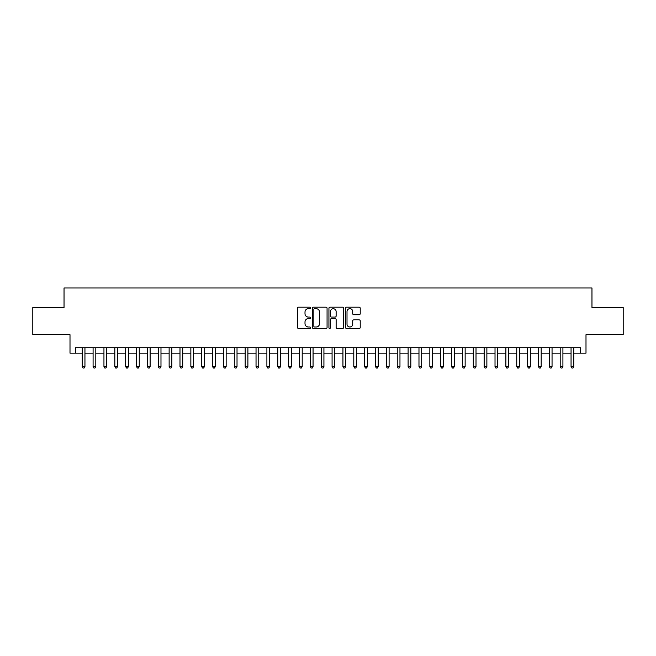 <?xml version="1.0" encoding="UTF-8"?>
<svg xmlns="http://www.w3.org/2000/svg" width="656" height="656" viewBox="0 0 656 656"><rect width="100%" height="100%" fill="white"/><g stroke="black" fill="none" stroke-linecap="round" stroke-linejoin="round"><path stroke-width="0.98" d="M310.616 307.926A0.746 0.746 0 0 0 309.87 307.18L298.546 307.18A1.066 1.066 0 0 0 297.48 308.246L297.48 327.442A1.066 1.066 0 0 0 298.546 328.508L309.87 328.508A0.746 0.746 0 0 0 310.616 327.762A0.746 0.746 0 0 0 309.87 327.016L308.41 327.016A3.411 3.411 0 0 1 304.999 323.605L304.999 321.998A3.411 3.411 0 0 1 308.41 318.586L309.87 318.586A0.746 0.746 0 0 0 310.616 317.84A0.746 0.746 0 0 0 309.87 317.094L308.41 317.094A3.411 3.411 0 0 1 304.999 313.683L304.999 312.084A3.411 3.411 0 0 1 308.41 308.673L309.87 308.673A0.746 0.746 0 0 0 310.616 307.926M359.16 314.7A1.066 1.066 0 0 0 360.226 313.634L360.226 308.246A1.066 1.066 0 0 0 359.16 307.18L346.581 307.18A1.066 1.066 0 0 0 345.515 308.246L345.515 327.442A1.066 1.066 0 0 0 346.581 328.508L359.16 328.508A1.066 1.066 0 0 0 360.226 327.442L360.226 320.932A1.066 1.066 0 0 0 359.16 319.866L353.781 319.866A1.066 1.066 0 0 0 352.715 320.932L352.715 324.162A2.854 2.854 0 0 1 349.861 327.016A2.854 2.854 0 0 1 347.008 324.162L347.008 311.526A2.854 2.854 0 0 1 349.861 308.673A2.854 2.854 0 0 1 352.715 311.526L352.715 313.634A1.066 1.066 0 0 0 353.781 314.7L359.16 314.7M75.44 353.149L75.44 347.713L580.56 347.713L580.56 353.149L585.997 353.149L585.997 334.683L623.2 334.683L623.2 307.525L591.966 307.525L591.966 287.968L64.034 287.968L64.034 307.525L32.8 307.525L32.8 334.683L70.003 334.683L70.003 353.149L82.23 353.149M327.065 308.246A1.066 1.066 0 0 0 325.999 307.18L313.42 307.18A1.066 1.066 0 0 0 312.354 308.246L312.354 327.442A1.066 1.066 0 0 0 313.42 328.508L325.999 328.508A1.066 1.066 0 0 0 327.065 327.442L327.065 308.246M330.001 307.18L342.58 307.18A1.066 1.066 0 0 1 343.646 308.246L343.646 327.442A1.066 1.066 0 0 1 342.58 328.508L337.2 328.508A1.066 1.066 0 0 1 336.134 327.442L336.134 319.652A1.066 1.066 0 0 0 335.06 318.586L331.493 318.586A1.066 1.066 0 0 0 330.427 319.652L330.427 327.762A0.746 0.746 0 0 1 329.681 328.508A0.746 0.746 0 0 1 328.935 327.762L328.935 308.246A1.066 1.066 0 0 1 330.001 307.18M84.944 353.149L93.086 353.149M95.809 353.149L103.951 353.149M106.666 353.149L114.816 353.149M117.531 353.149L125.681 353.149M128.396 353.149L136.538 353.149M139.261 353.149L147.403 353.149M150.117 353.149L158.268 353.149M160.982 353.149L169.133 353.149M171.847 353.149L179.99 353.149M182.712 353.149L190.855 353.149M193.569 353.149L201.72 353.149M204.434 353.149L212.585 353.149M215.299 353.149L223.442 353.149M226.156 353.149L234.307 353.149M237.021 353.149L245.172 353.149M247.886 353.149L256.037 353.149M258.751 353.149L266.894 353.149M269.608 353.149L277.759 353.149M280.473 353.149L288.624 353.149M291.338 353.149L299.489 353.149M302.203 353.149L310.345 353.149M313.06 353.149L321.21 353.149M323.925 353.149L332.075 353.149M334.79 353.149L342.94 353.149M345.655 353.149L353.797 353.149M356.511 353.149L364.662 353.149M367.376 353.149L375.527 353.149M378.241 353.149L386.392 353.149M389.106 353.149L397.249 353.149M399.963 353.149L408.114 353.149M410.828 353.149L418.979 353.149M421.693 353.149L429.844 353.149M432.558 353.149L440.701 353.149M443.415 353.149L451.566 353.149M454.28 353.149L462.431 353.149M465.145 353.149L473.288 353.149M476.01 353.149L484.153 353.149M486.867 353.149L495.018 353.149M497.732 353.149L505.883 353.149M508.597 353.149L516.739 353.149M519.462 353.149L527.604 353.149M530.319 353.149L538.469 353.149M541.184 353.149L549.334 353.149M552.049 353.149L560.191 353.149M562.914 353.149L571.056 353.149M573.77 353.149L580.56 353.149M314.593 308.673A0.746 0.746 0 0 0 313.847 309.419L313.847 326.27A0.746 0.746 0 0 0 314.593 327.016L316.135 327.016A3.411 3.411 0 0 0 319.546 323.605L319.546 312.084A3.411 3.411 0 0 0 316.135 308.673L314.593 308.673M336.134 311.575A2.854 2.854 0 0 0 333.281 308.73A2.854 2.854 0 0 0 330.427 311.575L330.427 316.028A1.066 1.066 0 0 0 331.493 317.094L335.06 317.094A1.066 1.066 0 0 0 336.134 316.028L336.134 311.575M84.944 347.713L84.944 366.614L82.23 366.614L82.23 347.713M84.944 366.614L84.124 368.032L83.041 368.032L82.23 366.614M95.809 347.713L95.809 366.614L93.086 366.614L93.086 347.713M95.809 366.614L94.989 368.032L93.906 368.032L93.086 366.614M106.666 347.713L106.666 366.614L103.951 366.614L103.951 347.713M106.666 366.614L105.854 368.032L104.763 368.032L103.951 366.614M117.531 347.713L117.531 366.614L114.816 366.614L114.816 347.713M117.531 366.614L116.719 368.032L115.628 368.032L114.816 366.614M128.396 347.713L128.396 366.614L125.681 366.614L125.681 347.713M128.396 366.614L127.576 368.032L126.493 368.032L125.681 366.614M139.261 347.713L139.261 366.614L136.538 366.614L136.538 347.713M139.261 366.614L138.441 368.032L137.358 368.032L136.538 366.614M150.117 347.713L150.117 366.614L147.403 366.614L147.403 347.713M150.117 366.614L149.306 368.032L148.215 368.032L147.403 366.614M160.982 347.713L160.982 366.614L158.268 366.614L158.268 347.713M160.982 366.614L160.171 368.032L159.08 368.032L158.268 366.614M171.847 347.713L171.847 366.614L169.133 366.614L169.133 347.713M171.847 366.614L171.027 368.032L169.945 368.032L169.133 366.614M182.712 347.713L182.712 366.614L179.99 366.614L179.99 347.713M182.712 366.614L181.892 368.032L180.81 368.032L179.99 366.614M193.569 347.713L193.569 366.614L190.855 366.614L190.855 347.713M193.569 366.614L192.757 368.032L191.667 368.032L190.855 366.614M204.434 347.713L204.434 366.614L201.72 366.614L201.72 347.713M204.434 366.614L203.622 368.032L202.532 368.032L201.72 366.614M215.299 347.713L215.299 366.614L212.585 366.614L212.585 347.713M215.299 366.614L214.479 368.032L213.397 368.032L212.585 366.614M226.156 347.713L226.156 366.614L223.442 366.614L223.442 347.713M226.156 366.614L225.344 368.032L224.262 368.032L223.442 366.614M237.021 347.713L237.021 366.614L234.307 366.614L234.307 347.713M237.021 366.614L236.209 368.032L235.119 368.032L234.307 366.614M247.886 347.713L247.886 366.614L245.172 366.614L245.172 347.713M247.886 366.614L247.074 368.032L245.984 368.032L245.172 366.614M258.751 347.713L258.751 366.614L256.037 366.614L256.037 347.713M258.751 366.614L257.931 368.032L256.849 368.032L256.037 366.614M269.608 347.713L269.608 366.614L266.894 366.614L266.894 347.713M269.608 366.614L268.796 368.032L267.714 368.032L266.894 366.614M280.473 347.713L280.473 366.614L277.759 366.614L277.759 347.713M280.473 366.614L279.661 368.032L278.57 368.032L277.759 366.614M291.338 347.713L291.338 366.614L288.624 366.614L288.624 347.713M291.338 366.614L290.526 368.032L289.435 368.032L288.624 366.614M302.203 347.713L302.203 366.614L299.489 366.614L299.489 347.713M302.203 366.614L301.383 368.032L300.3 368.032L299.489 366.614M313.06 347.713L313.06 366.614L310.345 366.614L310.345 347.713M313.06 366.614L312.248 368.032L311.165 368.032L310.345 366.614M323.925 347.713L323.925 366.614L321.21 366.614L321.21 347.713M323.925 366.614L323.113 368.032L322.022 368.032L321.21 366.614M334.79 347.713L334.79 366.614L332.075 366.614L332.075 347.713M334.79 366.614L333.978 368.032L332.887 368.032L332.075 366.614M345.655 347.713L345.655 366.614L342.94 366.614L342.94 347.713M345.655 366.614L344.835 368.032L343.752 368.032L342.94 366.614M356.511 347.713L356.511 366.614L353.797 366.614L353.797 347.713M356.511 366.614L355.7 368.032L354.617 368.032L353.797 366.614M367.376 347.713L367.376 366.614L364.662 366.614L364.662 347.713M367.376 366.614L366.565 368.032L365.474 368.032L364.662 366.614M378.241 347.713L378.241 366.614L375.527 366.614L375.527 347.713M378.241 366.614L377.43 368.032L376.339 368.032L375.527 366.614M389.106 347.713L389.106 366.614L386.392 366.614L386.392 347.713M389.106 366.614L388.286 368.032L387.204 368.032L386.392 366.614M399.963 347.713L399.963 366.614L397.249 366.614L397.249 347.713M399.963 366.614L399.151 368.032L398.069 368.032L397.249 366.614M410.828 347.713L410.828 366.614L408.114 366.614L408.114 347.713M410.828 366.614L410.016 368.032L408.926 368.032L408.114 366.614M421.693 347.713L421.693 366.614L418.979 366.614L418.979 347.713M421.693 366.614L420.881 368.032L419.791 368.032L418.979 366.614M432.558 347.713L432.558 366.614L429.844 366.614L429.844 347.713M432.558 366.614L431.738 368.032L430.656 368.032L429.844 366.614M443.415 347.713L443.415 366.614L440.701 366.614L440.701 347.713M443.415 366.614L442.603 368.032L441.521 368.032L440.701 366.614M454.28 347.713L454.28 366.614L451.566 366.614L451.566 347.713M454.28 366.614L453.468 368.032L452.378 368.032L451.566 366.614M465.145 347.713L465.145 366.614L462.431 366.614L462.431 347.713M465.145 366.614L464.333 368.032L463.243 368.032L462.431 366.614M476.01 347.713L476.01 366.614L473.288 366.614L473.288 347.713M476.01 366.614L475.19 368.032L474.108 368.032L473.288 366.614M486.867 347.713L486.867 366.614L484.153 366.614L484.153 347.713M486.867 366.614L486.055 368.032L484.973 368.032L484.153 366.614M497.732 347.713L497.732 366.614L495.018 366.614L495.018 347.713M497.732 366.614L496.92 368.032L495.829 368.032L495.018 366.614M508.597 347.713L508.597 366.614L505.883 366.614L505.883 347.713M508.597 366.614L507.785 368.032L506.694 368.032L505.883 366.614M519.462 347.713L519.462 366.614L516.739 366.614L516.739 347.713M519.462 366.614L518.642 368.032L517.559 368.032L516.739 366.614M530.319 347.713L530.319 366.614L527.604 366.614L527.604 347.713M530.319 366.614L529.507 368.032L528.424 368.032L527.604 366.614M541.184 347.713L541.184 366.614L538.469 366.614L538.469 347.713M541.184 366.614L540.372 368.032L539.281 368.032L538.469 366.614M552.049 347.713L552.049 366.614L549.334 366.614L549.334 347.713M552.049 366.614L551.237 368.032L550.146 368.032L549.334 366.614M562.914 347.713L562.914 366.614L560.191 366.614L560.191 347.713M562.914 366.614L562.094 368.032L561.011 368.032L560.191 366.614M573.77 347.713L573.77 366.614L571.056 366.614L571.056 347.713M573.77 366.614L572.959 368.032L571.876 368.032L571.056 366.614"/></g></svg>
